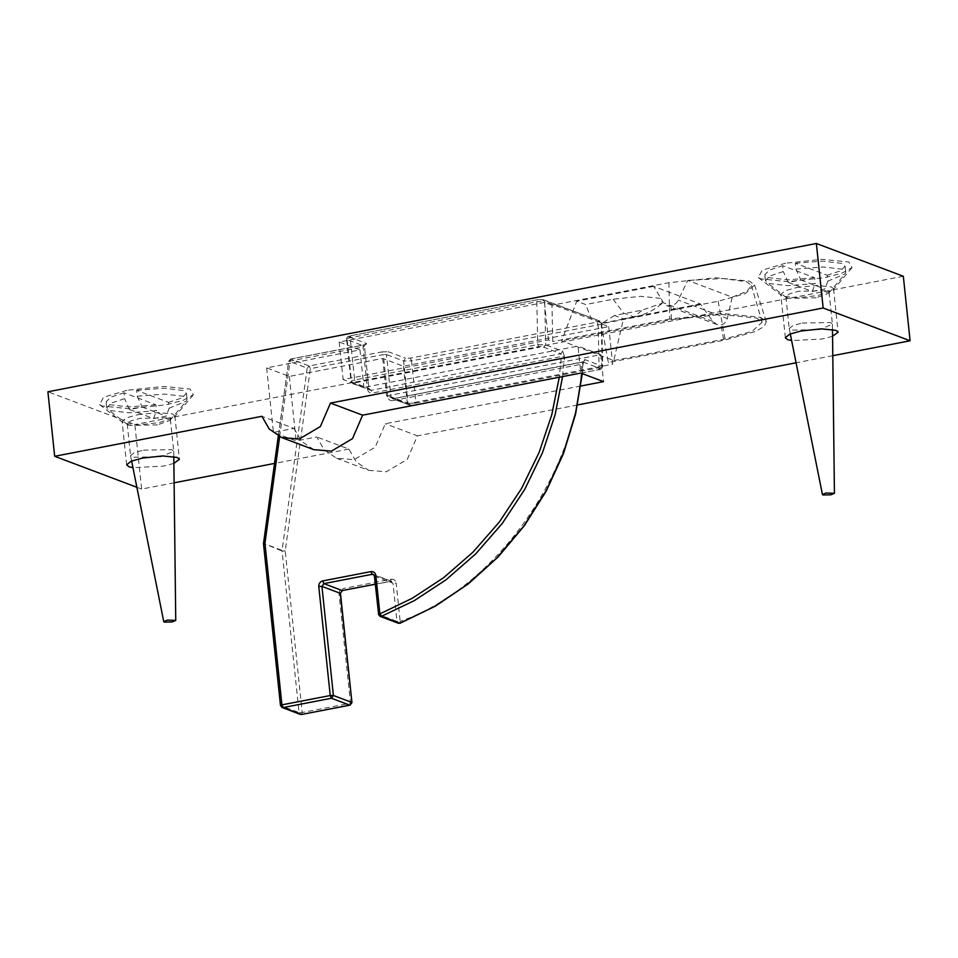 <?xml version="1.0" encoding="UTF-8"?>
<svg xmlns="http://www.w3.org/2000/svg" width="958" height="958" viewBox="0 0 958 958"><rect width="100%" height="100%" fill="white"/><g stroke="black" fill="none" stroke-linecap="round" stroke-linejoin="round"><path stroke-width="0.72" stroke-dasharray="4.79 3.59" d="M580.835 386.002L385.308 423.735L375.201 447.206L354.113 459.672L336.557 458.247L324.115 449.745L316.751 436.968L296.142 440.943L273.437 432.381L294.046 428.406L261.917 416.299M336.557 458.247L368.686 470.354L356.244 461.852L348.88 449.074L316.751 436.968M368.686 470.354L386.23 471.791L407.33 459.313L417.437 435.842L385.308 423.735M832.789 355.693L796.074 362.783M577.59 404.947L417.437 435.842M832.562 336.294L822.359 338.988L791.631 340.593M313.853 449.685L301.411 441.183L294.046 428.406M126.947 390.289L103.536 397.295L99.62 404.623L102.35 406.048L128.887 408.719L165.59 404.863L183.182 400.3L193.36 394.768L190.175 389.104L163.65 386.433L126.947 390.289M137.856 414.682L158.046 412.563L172.644 414.024L174.871 415.916L174.392 417.149L159.112 422.694L138.922 424.813L124.336 423.352L122.109 421.46L126.492 417.832L137.856 414.682M173.877 463.397L163.674 466.091L132.946 467.696M785.632 263.187L762.221 270.18L758.305 277.521L761.035 278.946L787.56 281.616L824.275 277.76L841.866 273.198L852.045 267.665L848.86 262.001L822.335 259.331L785.632 263.187M796.541 287.58L816.731 285.46L831.316 286.921L833.556 288.813L833.065 290.034L817.797 295.591L797.607 297.71L783.021 296.25L780.794 294.357L785.177 290.729L796.541 287.58M668.888 282.682L669.69 319.038L722.464 313.494L760.592 317.326L766.292 321.649L764.364 326.307L755.79 331.372L725.242 339.982L608.33 362.543L601.241 323.816L718.165 301.255L745.252 293.639L754.569 285.005L749.515 281.173L715.698 277.772L668.888 282.682L551.976 305.243L552.778 341.599L548.431 339.958L343.144 379.572L363.908 387.403L577.985 346.089L580.823 373.069M669.69 319.038L552.778 341.599M551.976 305.243L544.479 302.429L548.431 339.958M544.479 302.429L339.192 342.042L359.969 349.874L266.647 367.872L289.352 376.434L382.673 358.424L403.438 366.255L608.737 326.642L601.241 323.816M608.737 326.642L612.677 364.172L608.33 362.543M382.673 358.424L386.613 395.965L407.389 403.797L612.677 364.172M386.613 395.965L600.69 354.652L577.985 346.089M600.69 354.652L603.528 381.631M403.438 366.255L407.389 403.797M289.352 376.434L296.142 440.943M266.647 367.872L273.437 432.381M359.969 349.874L363.908 387.403M339.192 342.042L343.144 379.572M348.88 449.074L274.539 463.421M174.105 482.808L141.64 489.071L134.85 424.562L47.9 391.786M903.322 276.263L134.85 424.562M141.64 489.071L136.862 487.275M727.302 318.547L732.199 297.172L687.784 280.419L678.276 300.058C676.695 303.231 674.24 305.207 670.923 305.985L666.888 305.674L663.475 302.8L653.691 286.346L700.418 303.961L712.92 321.433L716.859 324.511L721.051 324.882C724.296 324.067 726.38 321.96 727.302 318.547L678.276 300.058M700.418 303.961L623.49 318.798L614.617 315.457L642.147 310.152L662.373 303.183L660.589 298.333L640.698 296.321L613.168 299.219L585.637 304.536L576.764 301.195L561.604 340.856L613.779 360.519L623.49 318.798M653.691 286.346L576.764 301.195M732.199 297.172L746.941 291.352L751.419 285.436L746.617 281.724L722.775 278.515L687.784 280.419M613.779 360.519L723.553 339.336L752.138 331.312L762.125 322.199L756.748 318.068L720.943 314.464L671.378 319.673L561.604 340.856M614.617 315.457L602.151 323.133L591.457 319.218L585.637 304.536M349.059 336.929L366.219 343.395L364.268 346.161L347.119 339.695C346.006 339.084 347.036 338.425 350.185 337.731L536.803 301.722L537.761 344.617L538.971 347.323L543.761 347.227L560.909 353.694L371.141 390.313L353.993 383.847L355.837 382.661L354.628 379.955C351.466 380.649 350.448 381.308 351.55 381.919L353.993 383.847L352.903 383.763L371.141 390.313L372.363 393.019L561.352 356.556L560.909 353.694L562.873 351.311L545.725 344.844L537.761 344.617L354.628 379.955L350.185 337.731L350.903 335.743L347.119 339.695L346.604 339.276L351.047 381.5L368.698 388.385L371.141 390.313M585.087 359.693L581.638 364.196L392.648 400.672L393.367 398.684L409.425 405.066L415.473 405.09L410.515 405.15L408.072 403.234L415.976 403.079L415.257 405.066L598.582 369.752C600.906 369.525 602.295 368.471 602.738 366.591L602.247 366.16L598.391 369.728L599.109 367.74C602.319 367.285 603.36 366.758 602.247 366.16L585.087 359.693C583.901 359.549 583.171 360.938 582.883 363.848L582.081 373.548M351.754 702.394L349.802 705.172M301.495 714.488L302.213 712.513L299.052 712.572L301.495 714.488M283.137 707.567L280.694 705.651L299.052 712.572L282.071 551.018L285.233 550.958L282.083 550.395L282.071 551.018L263.725 543.473L282.083 550.395L307.207 368.123L310.356 368.674L309.147 365.968L307.207 368.123L288.849 361.202L290.789 359.046L288.645 361.07L263.725 543.473M399.833 623.215L400.157 621.347C495.741 588.463 579.015 470.474 581.638 364.196L583.087 363.992L583.614 361.681L393.151 398.66M366.219 343.395C367.106 343.886 366.279 344.413 363.753 344.976L290.789 359.046L309.147 365.968L382.11 351.885L383.32 354.604L386.493 354.544L390.924 396.768L393.367 398.684L582.907 362.052M263.51 543.928L280.694 705.651M342.234 590.547L342.952 588.571L391.259 579.243L390.541 581.231L392.984 583.147L396.145 583.087L400.157 621.347L396.995 621.407L398.348 623.239M290.789 359.046L290.07 361.034L288.849 361.202M379.991 616.317L378.638 614.485L396.995 621.407L392.984 583.147L374.626 576.225L372.183 574.309M562.586 376.59L564.525 356.927L561.352 356.556L559.28 377.224M564.525 356.927L562.873 351.311M812.24 291.46L824.874 289.029L827.82 281.125L827.209 275.257L795.32 263.246L795.942 269.102L800.864 279.976L788.242 282.418L812.24 291.46L815.198 283.568L787.835 285.688L768.795 283.436L765.394 280.562L770.196 275.892L783.309 271.545L782.698 265.677L814.587 277.7L815.198 283.568M800.864 279.976L824.874 289.029M788.242 282.418L783.309 271.545M816.18 297.794L787.715 298.333L785.895 296.788L789.488 293.819L798.78 291.232L827.245 290.705L829.065 292.25L828.67 293.256L816.18 297.794M795.942 269.102L823.305 266.983L842.345 269.234L845.734 272.108L845.004 273.988L827.82 281.125M795.32 263.246L822.683 261.115L841.723 263.378L845.124 266.252L840.334 270.922L827.209 275.257M814.587 277.7L787.213 279.832L768.172 277.569L764.783 274.695L769.573 270.024L782.698 265.677M802.121 323.05L830.586 322.523L832.406 324.151L819.521 329.612L791.057 330.139L789.236 328.594L792.829 325.636L802.121 323.05M153.555 418.562L166.189 416.131L169.135 408.228L168.524 402.372L136.635 390.349L137.257 396.217L142.179 407.078L129.558 409.521L153.555 418.562L156.513 410.671L129.15 412.802L110.11 410.539L106.709 407.665L111.511 402.995L124.624 398.648L124.013 392.78L155.903 404.803L156.513 410.671M142.179 407.078L166.189 416.131M129.558 409.521L124.624 398.648M157.495 424.897L129.031 425.436L127.21 423.891L130.803 420.921L140.096 418.347L168.56 417.808L170.38 419.353L169.985 420.358L157.495 424.897M137.257 396.217L164.62 394.085L183.661 396.349L187.049 399.223L186.319 401.091L169.135 408.228M136.635 390.349L163.998 388.218L183.05 390.481L186.439 393.355L181.649 398.025L168.524 402.372M155.903 404.803L128.54 406.934L109.487 404.671L106.098 401.797L110.888 397.127L124.013 392.78M143.449 450.164L171.901 449.625L173.733 451.254L160.836 456.715L132.384 457.253L130.551 455.709L134.144 452.739L143.449 450.164M718.165 301.255L725.242 339.982M712.92 321.433L663.475 302.8M670.923 305.985L671.378 319.673M723.553 339.336L721.051 324.882M613.168 299.219L623.49 313.038L634.148 316.966L642.147 310.152M346.604 339.276C346.449 337.396 347.814 336.21 350.7 335.731L537.33 299.71L543.366 299.734L537.522 299.734L536.803 301.722L544.719 301.59L542.264 299.65L599.9 321.05L601.732 323.325L602.75 366.591M347.119 339.695L351.55 381.919M355.837 382.661L538.971 347.323M410.323 358.148L411.545 360.855L403.641 361.01L405.581 358.232L410.323 358.148L596.942 322.139L598.786 320.954L601.732 323.325M392.648 400.672C389.966 400.887 388.337 399.606 387.762 396.828L390.924 396.768L408.072 403.234L403.641 361.01L386.493 354.544L388.433 351.766L405.581 358.232M411.545 360.855L415.976 403.079L599.109 367.74L598.163 324.846L411.545 360.855M543.761 347.227L545.725 344.844L544.719 301.59L601.229 322.894C602.366 323.505 601.349 324.163 598.163 324.846L596.942 322.139M382.11 351.885L388.433 351.766M601.229 322.894L602.247 366.16M387.762 396.828L383.32 354.604L310.356 368.674L285.233 550.958L302.213 712.513L350.52 703.184L339.048 594.104L340.282 593.313M339.048 594.104C339.036 591.218 340.329 589.374 342.952 588.571M374.039 575.016L391.63 581.314L375.273 584.176M391.259 579.243C393.93 579.027 395.558 580.308 396.145 583.087M374.422 576.057L378.638 614.485M279.64 436.704L290.07 361.034L363.034 346.952L363.549 344.952L365.249 344.461L364.471 346.341L368.902 388.565L364.471 346.341M364.268 346.161L363.034 346.952L367.477 389.176L368.698 388.385M367.477 389.176C368.052 391.954 369.68 393.235 372.363 393.019M583.135 362.064L600.283 368.531M99.62 404.623L122.828 422.562M193.36 394.768L174.392 417.149M174.871 415.916L179.433 459.313M126.672 464.858L122.109 421.46M758.305 277.521L781.512 295.459M852.045 267.665L833.065 290.034M833.556 288.813L838.106 332.21M785.356 337.755L780.794 294.357M754.569 285.005L766.292 321.649M716.859 324.511L666.888 305.674M751.419 285.436L762.125 322.199M602.151 323.133L634.148 316.966C644.782 314.859 654.182 310.26 662.373 303.183M351.047 381.5L352.903 383.763M415.473 405.09L598.606 369.74M350.7 335.731L537.318 299.71M543.366 299.734L599.888 321.038M391.63 581.314L373.273 574.393M278.311 436.058L288.645 361.07M290.585 359.022L363.549 344.952M370.051 390.217L368.902 388.565M582.296 373.632L583.087 363.992M375.273 584.236L390.744 581.255M409.425 405.066L392.265 398.6M786.494 297.687L766.508 282.239M828.67 293.256L845.004 273.988M845.124 266.252L845.734 272.108M832.406 324.151L832.478 329.468M789.248 328.69L790.29 333.899M829.065 292.25L832.406 324.067M785.895 296.788L789.236 328.594M765.394 280.562L764.783 274.695M127.809 424.789L107.823 409.341M169.985 420.358L186.319 401.091M186.439 393.355L187.049 399.223M173.733 451.254L173.793 456.571M130.563 455.792L131.617 461.014M170.38 419.353L173.721 451.17M127.21 423.891L130.551 455.709M106.709 407.665L106.098 401.797"/><path stroke-width="1.44" d="M136.862 487.275L54.678 456.295L261.917 416.299L269.282 429.076L281.724 437.578L299.279 439.004L320.367 426.538L330.474 403.067L823.15 307.997L910.1 340.773L832.789 355.693M796.074 362.783L577.59 404.947M330.474 403.067L362.603 415.185L580.823 373.069L603.528 381.631L580.835 386.002M791.631 340.593L787.584 339.647L785.356 337.755L789.739 334.126L801.104 330.977L821.293 328.857L835.879 330.318L838.106 332.21L832.562 336.294M362.603 415.185L352.496 438.644L331.408 451.122L313.853 449.685L281.724 437.578M132.946 467.696L128.899 466.75L126.672 464.858L131.054 461.229L142.419 458.08L162.609 455.96L177.206 457.421L179.433 459.313L173.877 463.397M274.539 463.421L174.105 482.808M910.1 340.773L903.322 276.263L816.36 243.488L823.15 307.997M54.678 456.295L47.9 391.786L816.36 243.488M559.28 377.224L551.76 414.838L539.174 452.32L521.559 488.472L499.274 522.11L473.001 552.119L443.638 577.698L412.227 598.283L378.638 614.485L374.422 576.057L373.273 574.393L372.183 574.309L370.962 571.603L322.666 580.919L323.876 583.626L321.924 586.404L340.282 593.313L342.437 590.571L340.282 593.313L351.945 702.573L350.005 705.184L351.754 702.394L333.396 695.484L331.444 698.25L330.235 695.532L333.396 695.484L321.924 586.404L318.763 586.452L330.235 695.532L281.927 704.86L283.137 707.567L282.047 707.483L280.49 705.471L263.51 543.916M350.257 705.028L301.89 714.417M301.495 714.488L283.137 707.567L331.444 698.25L349.802 705.172L301.495 714.488M263.51 543.857L264.947 543.306L281.927 704.86L280.49 705.471M279.64 436.704L264.947 543.306L263.713 544.096M582.296 373.632L575.578 414.119L563.508 453.505L546.323 490.951L524.397 525.643L498.22 556.849L468.33 583.877L435.387 606.163L400.085 623.227L398.348 623.239L400.252 623.047M374.626 576.225L375.847 575.447L379.871 613.695L381.476 616.293L379.991 616.317L378.434 614.317M826.024 492.999L834.43 493.298L830.849 494.819L822.946 494.975L822.443 494.567L826.024 492.999M167.339 620.101L175.745 620.413L172.165 621.922L164.261 622.077L163.758 621.67L167.339 620.101M375.273 584.236L342.629 590.475M322.666 580.919C320.044 581.734 318.751 583.578 318.763 586.452M375.273 584.176L342.234 590.547L323.876 583.626L372.183 574.309L374.039 575.016M375.847 575.447C375.273 572.668 373.644 571.387 370.962 571.603M582.081 373.548L575.674 412.718L563.795 452.068L546.419 490.28L523.882 525.99L496.891 557.939L466.426 585.146L433.675 606.989L399.833 623.215L381.476 616.293L414.239 600.678L446.033 579.794L475.743 553.856L502.303 523.403L524.792 489.287L542.515 452.631L555.137 414.658L562.586 376.59M300.393 714.405L282.047 707.483M263.522 543.342L278.311 436.058M398.348 623.239L379.991 616.317M351.945 702.573L340.485 593.493M832.478 329.468L834.43 493.298M790.29 333.899L822.443 494.567M173.793 456.571L175.745 620.413M131.617 461.014L163.758 621.67"/></g></svg>
